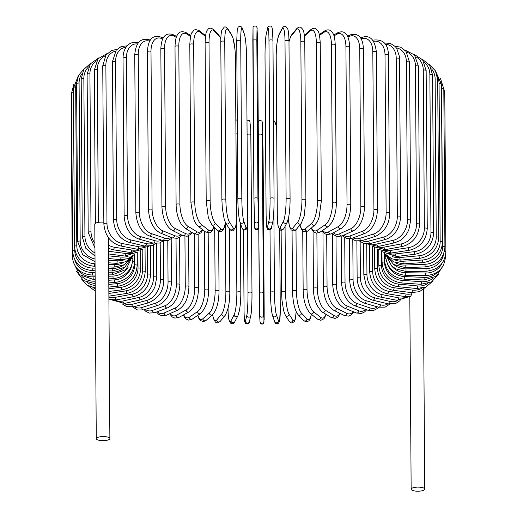 <?xml version="1.0" encoding="UTF-8"?>
<svg xmlns="http://www.w3.org/2000/svg" width="517" height="517" viewBox="0 0 517 517"><rect width="100%" height="100%" fill="white"/><g stroke="black" fill="none" stroke-linecap="round" stroke-linejoin="round"><path stroke-width="0.78" d="M423.901 490.116A6.805 2.042 -0.4 0 1 416.256 491.15A6.805 2.042 -0.4 0 1 411.151 489.205A6.805 2.042 -0.4 0 1 412.004 488.203A6.805 2.042 -0.4 0 1 419.649 487.169A6.805 2.042 -0.4 0 1 424.754 489.114A6.805 2.042 -0.4 0 1 423.901 490.116M411.887 293.753L410.666 296.383L404.746 296.551A2.003 0.931 -80.9 0 0 406.032 294.044A18.005 14.999 61.3 0 0 411.887 293.753L411.875 292.667M109.029 439.573A6.805 2.042 -0.4 0 1 101.384 440.607A6.805 2.042 -0.4 0 1 96.278 438.668A6.805 2.042 -0.4 0 1 97.131 437.666A6.805 2.042 -0.4 0 1 104.777 436.626A6.805 2.042 -0.4 0 1 109.882 438.571A6.805 2.042 -0.4 0 1 109.029 439.573M96.278 438.668L94.779 224.184A6.805 2.042 -0.4 0 1 95.639 223.182A6.805 2.042 -0.4 0 1 103.839 222.194M333.672 34.982L337.853 32.694A2.003 1.667 61.3 0 0 337.065 34.167L333.982 35.854M345.918 46.549A2.003 0.601 -0.4 0 1 348.167 46.246A2.003 0.601 -0.4 0 1 349.673 46.821L350.772 204.816A2.003 0.601 179.6 0 0 349.272 204.247A2.003 0.601 179.6 0 0 347.023 204.551L345.918 46.549A18.005 8.369 -80.9 0 0 337.065 34.167M350.772 204.816C350.461 213.915 348.464 223.402 341.117 228.546A2.003 1.667 -118.7 0 1 339.333 228.333A2.003 1.667 -118.7 0 1 338.402 226.511A18.005 8.369 -80.9 0 0 347.023 204.551M341.117 228.546L331.403 233.865A2.003 1.667 -118.7 0 1 329.62 233.652A2.003 1.667 -118.7 0 1 328.696 231.829L338.402 226.511M322.634 230.401A18.005 8.369 -80.9 0 0 328.696 231.829M333.368 232.792A18.005 9.642 -78.9 0 0 339.708 233.729L350.901 228.676A18.005 9.642 -78.9 0 0 360.86 206.955L359.761 48.953A2.003 0.601 -0.4 0 1 361.997 48.701A2.003 0.601 -0.4 0 1 363.419 49.264C362.966 37.579 358.624 32.771 350.397 34.833A2.003 1.577 65.7 0 0 349.563 36.332L347.876 37.088M359.761 48.953A18.005 9.642 -78.9 0 0 349.563 36.332M363.419 49.264L364.517 207.265A2.003 0.601 179.6 0 0 363.102 206.703A2.003 0.601 179.6 0 0 360.86 206.955M332.476 233.283L334.337 235.145L337.388 236.515L342.189 235.881A2.003 1.577 -114.3 0 1 339.708 233.729M342.189 235.881L353.382 230.828A2.003 1.577 -114.3 0 1 350.901 228.676M343.566 235.254A18.005 10.844 -76.6 0 0 350.106 235.914L362.701 231.164A18.005 10.844 -76.6 0 0 373.927 209.715L372.822 51.713A2.003 0.601 -0.4 0 1 375.038 51.513A2.003 0.601 -0.4 0 1 376.376 52.068C374.844 39.712 370.12 34.794 362.21 37.314A2.003 1.48 69.3 0 0 361.364 38.82L361.086 38.924M372.822 51.713A18.005 10.844 -76.6 0 0 361.364 38.82M376.376 52.068L377.481 210.07A2.003 0.601 179.6 0 0 376.143 209.514A2.003 0.601 179.6 0 0 373.927 209.715M342.306 235.823L346.907 238.576L352.361 238.156A2.003 1.48 -110.7 0 1 350.106 235.914M352.361 238.156L364.963 233.406A2.003 1.48 -110.7 0 1 362.701 231.164M353.15 237.859A18.005 11.962 -74.1 0 0 359.806 238.369L373.713 233.955A18.005 11.962 -74.1 0 0 386.115 212.81L385.01 54.815A2.003 0.601 -0.4 0 1 387.194 54.66A2.003 0.601 -0.4 0 1 388.448 55.209C388.228 43.997 383.149 38.962 373.209 40.113A2.003 1.37 72.4 0 0 372.847 40.32M385.01 54.815A18.005 11.962 -74.1 0 0 373.565 41.308M388.448 55.209L389.553 213.204A2.003 0.601 179.6 0 0 388.299 212.655A2.003 0.601 179.6 0 0 386.115 212.81M351.444 238.46L355.599 240.832L361.855 240.683A2.003 1.37 -107.6 0 1 359.806 238.369M361.855 240.683L375.762 236.269A2.003 1.37 -107.6 0 1 373.713 233.955M362.029 240.631A18.005 12.99 -71.2 0 0 368.75 241.071L383.853 237.032A18.005 12.99 -71.2 0 0 397.334 216.222L396.229 58.227A2.003 0.601 -0.4 0 1 398.368 58.117A2.003 0.601 -0.4 0 1 399.544 58.654L399.421 56.476L396.746 48.469L395.247 46.543L390.38 43.363L384.26 42.982M396.229 58.227A18.005 12.99 -71.2 0 0 385.333 44.307M399.544 58.654L400.643 216.655A2.003 0.601 179.6 0 0 399.473 216.119A2.003 0.601 179.6 0 0 397.334 216.222M359.742 241.148L363.503 243.287L370.579 243.449A2.003 1.247 -105 0 1 368.75 241.071M370.579 243.449L385.682 239.41A2.003 1.247 -105 0 1 383.853 237.032M370.101 243.565A18.005 13.92 -67.8 0 0 376.854 244.005L393.049 240.366A18.005 13.92 -67.8 0 0 407.499 219.919L406.401 61.924A2.003 0.601 -0.4 0 1 408.482 61.859A2.003 0.601 -0.4 0 1 409.574 62.389L406.026 51.338L400.585 47.163L394.923 46.207M406.401 61.924A18.005 13.92 -67.8 0 0 396.339 47.868M409.574 62.389L410.679 220.384A2.003 0.601 179.6 0 0 409.587 219.861A2.003 0.601 179.6 0 0 407.499 219.919M367.089 243.895L378.47 246.435A2.003 1.118 -102.7 0 1 376.854 244.005M378.47 246.435L394.658 242.796A2.003 1.118 -102.7 0 1 393.049 240.366M377.255 246.654A18.005 14.747 -63.7 0 0 384.066 247.139L401.218 243.934A18.005 14.747 -63.7 0 0 416.54 223.88L415.435 65.879A2.003 0.601 -0.4 0 1 417.452 65.859A2.003 0.601 -0.4 0 1 418.466 66.376L414.472 54.925L404.753 49.91M415.435 65.879A18.005 14.747 -63.7 0 0 406.524 52.017M418.466 66.376L419.571 224.372A2.003 0.601 179.6 0 0 418.557 223.861A2.003 0.601 179.6 0 0 416.54 223.88M373.39 246.654L385.462 249.614A2.003 0.976 -100.6 0 1 384.066 247.139M385.462 249.614L402.62 246.415A2.003 0.976 -100.6 0 1 401.218 243.934M383.388 249.866A18.005 15.458 -58.6 0 0 390.322 250.461L408.314 247.714A18.005 15.458 -58.6 0 0 424.379 228.068L423.281 70.066A2.003 0.601 -0.4 0 1 426.157 70.59L422.628 59.83L413.729 54.117M423.281 70.066A18.005 15.458 -58.6 0 0 415.842 56.812M426.157 70.59L427.255 228.585A2.003 0.601 179.6 0 0 424.379 228.068M378.541 249.343L391.505 252.975A2.003 0.834 -98.7 0 1 390.322 250.461M391.505 252.975L409.49 250.228A2.003 0.834 -98.7 0 1 408.314 247.714M388.39 253.168A18.005 16.053 -52.1 0 0 395.589 253.937L414.266 251.669A18.005 16.053 -52.1 0 0 430.965 232.45L429.86 74.454A2.003 0.601 -0.4 0 1 432.574 74.997L429.608 65.09L421.866 58.899M429.86 74.454A18.005 16.053 -52.1 0 0 424.231 62.383M432.574 74.997L433.679 232.993A2.003 0.601 179.6 0 0 430.965 232.45M382.438 251.831L396.545 256.484A2.003 0.679 -96.9 0 1 395.589 253.937M396.545 256.484L415.229 254.209A2.003 0.679 -96.9 0 1 414.266 251.669M392.144 256.484A18.005 16.525 -43.8 0 0 399.809 257.55L419.048 255.773A18.005 16.525 -43.8 0 0 436.238 236.999L435.133 78.998A2.003 0.601 -0.4 0 1 437.686 79.56L435.372 70.758L429.129 64.412M435.133 78.998A18.005 16.525 -43.8 0 0 431.533 68.935M437.686 79.56L438.791 237.562A2.003 0.601 179.6 0 0 436.238 236.999M384.997 253.899L391.86 258.881L400.546 260.116A2.003 0.523 -95.3 0 1 399.809 257.55M400.546 260.116L419.778 258.338A2.003 0.523 -95.3 0 1 419.048 255.773M394.477 259.708A18.005 16.867 -32.9 0 0 402.963 261.259L422.602 259.993A18.005 16.867 -32.9 0 0 440.161 241.678L439.062 83.676A2.003 0.601 -0.4 0 1 441.44 84.252L435.456 70.919M439.062 83.676A18.005 16.867 -32.9 0 0 437.447 76.723M441.44 84.252L442.546 242.253A2.003 0.601 179.6 0 0 440.161 241.678M386.225 255.224L393.495 261.861L403.473 263.844A2.003 0.362 -93.7 0 1 402.963 261.259M403.473 263.844L423.113 262.578A2.003 0.362 -93.7 0 1 422.602 259.993M395.162 262.597A18.005 17.087 -19.2 0 0 405.024 265.047L424.922 264.297A18.005 17.087 -19.2 0 0 442.707 246.447L441.608 88.452A2.003 0.601 -0.4 0 1 443.812 89.034L440.555 78.733M441.608 88.452A18.005 17.087 -19.2 0 0 441.453 86.339M443.812 89.034L444.917 247.029A2.003 0.601 179.6 0 0 442.707 246.447M386.348 255.424L393.67 264.497L405.302 267.644L405.024 265.047M405.302 267.644L425.2 266.895L424.922 264.297M443.844 93.364A2.003 0.601 -0.4 0 1 444.788 93.868L443.78 87.974M394.012 264.71A18.005 17.171 -3.2 0 0 405.968 268.885L425.976 268.653A18.005 17.171 -3.2 0 0 443.67 253.886M444.788 93.868L445.893 251.863A2.003 0.601 179.6 0 0 444.452 251.294M386.076 255.075L391.427 265.635L395.589 268.801L406.026 271.483L405.968 268.885M406.026 271.483L426.034 271.257L425.976 268.653M391.162 265.363A18.005 17.132 13.2 0 0 405.8 272.737L425.756 273.034A18.005 17.132 13.2 0 0 441.893 263.521M445.454 255.98L445.46 256.71A2.003 0.601 179.6 0 0 445.331 256.503M385.566 254.551L385.579 255.909A2.003 0.601 -0.4 0 1 386.141 255.488M385.579 255.909C386.787 267.502 393.469 273.978 405.632 275.335L405.8 272.737M405.632 275.335L425.588 275.632L425.756 273.034M387.595 264.213A18.005 16.958 27.8 0 0 404.514 276.576L424.276 277.396A18.005 16.958 27.8 0 0 438.035 271.619M384.26 253.388L384.299 259.275A2.003 0.601 -0.4 0 1 385.805 258.681M384.299 259.275C385.508 270.882 392.112 277.513 404.12 279.174L404.514 276.576M404.12 279.174L423.882 279.988L424.276 277.396M384.538 262.132A18.005 16.654 39.6 0 0 402.129 280.376L421.536 281.713A18.005 16.654 39.6 0 0 433.162 278.133M381.973 251.617L382.05 262.604A2.003 0.601 -0.4 0 1 384.519 261.996M382.05 262.604C383.252 274.223 389.734 281.009 401.502 282.961A2.003 0.465 -86.1 0 0 402.129 280.376M401.502 282.961L420.916 284.292A2.003 0.465 -86.1 0 0 421.536 281.713M381.41 251.327L381.507 265.273A18.005 16.221 48.7 0 0 398.646 284.104L417.562 285.946A18.005 16.221 48.7 0 0 427.643 283.575M378.741 249.517L378.851 265.861A2.003 0.601 -0.4 0 1 381.507 265.273M378.851 265.861C380.04 277.506 386.361 284.44 397.799 286.67A2.003 0.627 -84.4 0 0 398.646 284.104M397.799 286.67L416.715 288.512A2.003 0.627 -84.4 0 0 417.562 285.946M377.404 248.974L377.539 268.459A18.005 15.672 55.8 0 0 394.109 287.736L412.379 290.069A18.005 15.672 55.8 0 0 421.452 288.37M374.579 247.533L374.728 269.027A2.003 0.601 -0.4 0 1 377.539 268.459M374.728 269.027C375.904 280.705 382.005 287.788 393.036 290.276A2.003 0.782 -82.7 0 0 394.109 287.736M393.036 290.276L411.312 292.609A2.003 0.782 -82.7 0 0 412.379 290.069M372.505 246.499L372.679 271.541A18.005 14.999 61.3 0 0 388.538 291.239L406.032 294.044M404.746 296.551L387.252 293.746A2.003 0.931 -80.9 0 0 388.538 291.239M387.252 293.746C376.712 291.013 370.863 283.794 369.707 272.084A2.003 0.601 -0.4 0 1 372.679 271.541M366.734 243.888L366.947 274.482A18.005 14.211 65.7 0 0 381.985 294.593L398.568 297.85A18.005 14.211 65.7 0 0 406.556 296.745M363.606 243.32L363.826 274.999A2.003 0.601 -0.4 0 1 364.886 274.462A2.003 0.601 -0.4 0 1 366.947 274.482M363.826 274.999L365.965 284.576C369.358 291.485 374.198 295.646 380.48 297.062A2.003 1.073 -78.9 0 0 381.985 294.593M380.48 297.062L397.062 300.319A2.003 1.073 -78.9 0 0 398.568 297.85M360.149 241.478L360.394 277.267A18.005 13.319 69.3 0 0 374.502 297.766L390.044 301.45A18.005 13.319 69.3 0 0 397.735 300.435M356.879 241.116L357.137 277.758A2.003 0.601 -0.4 0 1 358.275 277.209A2.003 0.601 -0.4 0 1 360.394 277.267M357.137 277.758C357.337 286.14 361.364 296.357 372.783 300.183A2.003 1.202 -76.6 0 0 374.502 297.766M372.783 300.183L388.319 303.873A2.003 1.202 -76.6 0 0 390.044 301.45M352.788 239.52L353.072 279.878A18.005 12.324 72.4 0 0 366.139 300.732L380.518 304.823A18.005 12.324 72.4 0 0 387.976 303.796M349.389 238.796L349.679 280.337A2.003 0.601 -0.4 0 1 350.901 279.775A2.003 0.601 -0.4 0 1 353.072 279.878M349.679 280.337C350.436 291.762 355.276 299.349 364.201 303.098A2.003 1.331 -74.1 0 0 366.139 300.732M364.201 303.098L378.586 307.188A2.003 1.331 -74.1 0 0 380.518 304.823M344.723 237.73L345.033 282.295A18.005 11.232 75 0 0 356.963 303.479L370.075 307.938A18.005 11.232 75 0 0 377.261 306.814M341.201 236.263L341.524 282.709A2.003 0.601 -0.4 0 1 342.823 282.14A2.003 0.601 -0.4 0 1 345.033 282.295M341.524 282.709C342.512 294.574 346.939 302.258 354.804 305.78A2.003 1.441 -71.2 0 0 356.963 303.479M354.804 305.78L367.923 310.239A2.003 1.441 -71.2 0 0 370.075 307.938M336.005 236.095L336.341 284.492A18.005 10.056 77.3 0 0 347.036 305.98L358.785 310.775A18.005 10.056 77.3 0 0 365.629 309.457M332.36 233.341L332.722 284.867A2.003 0.601 -0.4 0 1 334.105 284.285A2.003 0.601 -0.4 0 1 336.341 284.492M332.722 284.867C333.639 296.752 337.614 304.526 344.665 308.197A2.003 1.545 -67.8 0 0 347.036 305.98M344.665 308.197L356.413 312.985A2.003 1.545 -67.8 0 0 358.785 310.775M326.699 234.602L327.061 286.457A18.005 8.808 79.4 0 0 336.444 308.216L346.739 313.308A18.005 8.808 79.4 0 0 353.15 311.661M322.963 232.107L323.345 286.793A2.003 0.601 -0.4 0 1 324.812 286.205A2.003 0.601 -0.4 0 1 327.061 286.457M323.345 286.793C323.829 295.737 325.839 305.082 333.846 310.329A2.003 1.641 -63.7 0 0 335.578 310.045A2.003 1.641 -63.7 0 0 336.444 308.216M333.846 310.329L344.141 315.422A2.003 1.641 -63.7 0 0 345.873 315.137A2.003 1.641 -63.7 0 0 346.739 313.308M316.882 233.173L317.264 288.176A18.005 7.49 81.3 0 0 325.264 310.168L334.027 315.519A18.005 7.49 81.3 0 0 339.895 313.321M313.063 231.357L313.464 288.467A2.003 0.601 -0.4 0 1 315.015 287.866A2.003 0.601 -0.4 0 1 317.264 288.176M313.464 288.467C313.464 298.677 316.449 306.575 322.427 312.152A2.003 1.719 -58.6 0 0 325.264 310.168M322.427 312.152L331.184 317.503A2.003 1.719 -58.6 0 0 334.027 315.519M306.62 231.681L307.02 289.636A18.005 6.114 83.1 0 0 313.586 311.822L320.74 317.393A18.005 6.114 83.1 0 0 325.93 314.291M302.742 230.866L303.156 289.875A2.003 0.601 -0.4 0 1 304.791 289.274A2.003 0.601 -0.4 0 1 307.02 289.636M303.156 289.875C303.363 300.635 305.805 308.552 310.491 313.632A2.003 1.784 -52.1 0 0 313.586 311.822M310.491 313.632L317.645 319.202A2.003 1.784 -52.1 0 0 320.74 317.393M295.989 229.755L296.415 290.825A18.005 4.692 84.7 0 0 301.489 313.166L306.995 318.918A18.005 4.692 84.7 0 0 311.318 314.271M292.57 291.181A2.003 0.601 -0.4 0 1 292.493 291.013A2.003 0.601 -0.4 0 1 294.212 290.405A2.003 0.601 -0.4 0 1 296.415 290.825M292.066 230.543L292.493 291.013C292.88 302.477 294.761 310.381 298.122 314.73A2.003 1.835 -43.8 0 0 301.489 313.166M298.122 314.73L303.621 320.475A2.003 1.835 -43.8 0 0 306.995 318.918M285.067 226.33L285.526 291.73A18.005 3.231 86.3 0 0 289.068 314.194L292.874 320.075A18.005 3.231 86.3 0 0 296.131 311.577M281.597 291.982A2.003 0.601 -0.4 0 1 281.558 291.872A2.003 0.601 -0.4 0 1 283.368 291.258A2.003 0.601 -0.4 0 1 285.526 291.73M281.132 230.227L281.558 291.872L281.998 300.429L283.626 310.639L285.429 315.409A2.003 1.874 -32.9 0 0 289.068 314.194M285.429 315.409L289.229 321.29A2.003 1.874 -32.9 0 0 292.874 320.075M280.253 309.063L279.697 229.574L280.266 309.121A2.003 0.601 179.6 0 0 280.253 309.063A18.005 1.751 87.8 0 1 278.501 320.863L276.427 314.892A18.005 1.751 87.8 0 1 274.43 292.351L273.861 210.329M276.666 127.098L275.083 122.548A18.005 1.751 87.8 0 0 273.551 126.032M280.253 309.185A2.003 0.601 179.6 0 0 280.266 309.121L279.632 320.87L278.56 323.177C276.485 324.172 275.173 323.642 274.624 321.593A2.003 1.9 -19.2 0 0 278.501 320.863M270.449 292.376L270.016 229.69M272.446 315.047A18.005 1.751 -92.2 0 1 270.456 292.499A2.003 0.601 -0.4 0 1 270.443 292.441A2.003 0.601 -0.4 0 1 272.336 291.827A2.003 0.601 -0.4 0 1 274.43 292.351M276.666 126.794L274.979 121.967A2.003 1.9 160.8 0 1 275.083 122.548M270.003 229.697L270.443 292.441C270.669 303.86 271.367 311.596 272.543 315.628A2.003 1.9 -19.2 0 0 276.427 314.892M259.98 321.315A2.003 1.906 -3.2 0 0 259.986 321.406L260.219 322.905C261.473 324.469 262.681 324.514 263.857 323.035L264.168 309.515A2.003 0.601 179.6 0 0 264.168 309.509A2.003 0.601 179.6 0 0 264.168 309.515L263.063 151.52A2.003 0.601 -0.4 0 1 263.063 151.52A2.003 0.601 -0.4 0 1 263.063 151.526L262.306 122.917L262.119 134.679L263.644 315.26L264.161 320.068L264.168 309.509L262.636 128.836A2.003 1.906 176.8 0 1 262.642 128.927M262.63 128.746A2.003 1.906 176.8 0 1 262.636 128.836L262.3 122.826A2.003 1.906 176.8 0 1 262.306 122.917M258.229 122.154L258.306 122.962M259.224 292.712L259.65 315.396A2.003 1.906 -3.2 0 1 259.644 315.305L258.771 228.165L259.224 292.712A2.003 0.601 -0.4 0 1 259.224 292.712A2.003 0.601 -0.4 0 1 261.201 292.099A2.003 0.601 -0.4 0 1 263.224 292.68M262.293 122.723A2.003 1.906 176.8 0 1 262.3 122.826L262.067 121.327L260.193 120.106L258.429 121.198L258.229 121.812M258.319 134.452A2.003 0.601 -0.4 0 1 260.549 134.11A2.003 0.601 -0.4 0 1 262.119 134.679M263.987 321.27A2.003 1.906 -3.2 0 1 262.041 323.203A2.003 1.906 -3.2 0 1 259.986 321.406L259.65 315.396A2.003 1.906 -3.2 0 0 261.705 317.192A2.003 1.906 -3.2 0 0 263.644 315.26M243.494 229.949L244.05 309.476A18.005 1.247 -89.1 0 0 245.439 321.238L246.842 315.234A18.005 1.247 -89.1 0 0 247.992 292.654A2.003 0.601 -0.4 0 1 250.054 292.079A2.003 0.601 -0.4 0 1 251.986 292.667A2.003 0.601 -0.4 0 1 251.979 292.712A18.005 1.247 90.9 0 1 250.835 315.292M247.094 134.426A2.003 0.601 -0.4 0 1 249.343 134.097A2.003 0.601 -0.4 0 1 250.887 134.666A2.003 0.601 -0.4 0 1 250.881 134.711L251.979 292.622M244.05 309.476A2.003 0.601 179.6 0 0 244.043 309.515L243.488 229.949M247.992 292.654L247.507 222.95M246.842 315.234A2.003 1.906 13.2 0 0 250.79 315.719C251.424 313.735 252.154 300.745 251.986 292.667L250.784 129.554L249.892 121.476L249.388 120.72L247.921 120.086L246.997 120.28M245.439 321.238A2.003 1.906 13.2 0 0 249.381 321.729L250.79 315.719M228.042 308.326L228.049 308.972A2.003 0.601 179.6 0 0 228.023 309.069L228.016 308.429M228.049 308.972A18.005 2.734 -87.6 0 0 230.996 320.779L234.136 314.821A18.005 2.734 -87.6 0 0 236.844 292.286L236.353 222.071M235.972 134.084A2.003 0.601 -0.4 0 1 237.381 133.78M236.844 292.286A2.003 0.601 -0.4 0 1 238.977 291.769A2.003 0.601 -0.4 0 1 240.819 292.351A2.003 0.601 -0.4 0 1 240.793 292.448M234.136 314.821A2.003 1.887 27.8 0 0 237.885 315.835L239.403 310.672C240.36 305.347 240.832 299.24 240.819 292.351L240.334 223.182M230.996 320.779A2.003 1.887 27.8 0 0 234.737 321.8L237.885 315.835M212.707 314.601A18.005 4.201 -86.1 0 0 216.765 319.945L221.619 314.084A18.005 4.201 -86.1 0 0 225.864 291.627L225.38 222.568M225.864 291.627A2.003 0.601 -0.4 0 1 228.049 291.161A2.003 0.601 -0.4 0 1 229.806 291.75L229.367 228.792M221.619 314.084A2.003 1.848 39.6 0 0 225.102 315.486C228.281 310.051 229.845 302.135 229.806 291.75M216.765 319.945A2.003 1.848 39.6 0 0 220.248 321.354L225.102 315.486M197.895 315.28A18.005 5.635 -84.4 0 0 202.858 318.737L209.385 313.011A18.005 5.635 -84.4 0 0 215.137 290.683L214.697 227.609M215.137 290.683A2.003 0.601 -0.4 0 1 217.36 290.276A2.003 0.601 -0.4 0 1 219.034 290.851L218.613 231.345M209.385 313.011A2.003 1.803 48.7 0 0 212.597 314.698C216.765 309.78 218.911 301.831 219.034 290.851M202.858 318.737A2.003 1.803 48.7 0 0 206.07 320.424L212.597 314.698M183.697 314.795A18.005 7.025 -82.7 0 0 189.384 317.167L197.533 311.628A18.005 7.025 -82.7 0 0 204.745 289.462L204.338 231.028M204.745 289.462A2.003 0.601 -0.4 0 1 206.987 289.106A2.003 0.601 -0.4 0 1 208.577 289.682L208.177 232.986M197.533 311.628A2.003 1.738 55.8 0 0 200.486 313.515C205.915 308.1 208.609 300.157 208.577 289.682M189.384 317.167A2.003 1.738 55.8 0 0 192.337 319.06L200.486 313.515M170.171 313.535A18.005 8.369 -80.9 0 0 176.439 315.247L186.152 309.929A18.005 8.369 -80.9 0 0 194.767 287.969L194.392 233.897M194.767 287.969A2.003 0.601 -0.4 0 1 197.016 287.665A2.003 0.601 -0.4 0 1 198.522 288.234L198.14 234.414M186.152 309.929A2.003 1.667 61.3 0 0 187.076 311.751A2.003 1.667 61.3 0 0 188.86 311.964C196.208 306.82 198.205 297.333 198.522 288.234M176.439 315.247A2.003 1.667 61.3 0 0 177.363 317.07A2.003 1.667 61.3 0 0 179.147 317.283L188.86 311.964M157.401 311.68A18.005 9.642 -78.9 0 0 164.122 312.992L175.321 307.938A18.005 9.642 -78.9 0 0 185.28 286.218L184.931 236.301M185.28 286.218A2.003 0.601 -0.4 0 1 187.522 285.966A2.003 0.601 -0.4 0 1 188.938 286.528L188.582 235.842M175.321 307.938A2.003 1.577 65.7 0 0 177.803 310.09C186.721 304.545 188.537 295.259 188.938 286.528M164.122 312.992A2.003 1.577 65.7 0 0 166.603 315.144L177.803 310.09M145.439 309.347A18.005 10.844 -76.6 0 0 152.528 310.42L165.13 305.67A18.005 10.844 -76.6 0 0 176.349 284.221L176.032 238.499M176.349 284.221A2.003 0.601 -0.4 0 1 178.572 284.02A2.003 0.601 -0.4 0 1 179.91 284.576L179.58 237.348M165.13 305.67A2.003 1.48 69.3 0 0 167.392 307.912C174.933 304.235 179.108 296.454 179.91 284.576M152.528 310.42A2.003 1.48 69.3 0 0 154.79 312.662L167.392 307.912M134.362 306.6A18.005 11.962 -74.1 0 0 141.748 307.55L155.656 303.136A18.005 11.962 -74.1 0 0 168.051 281.991L167.767 240.638M168.051 281.991A2.003 0.601 -0.4 0 1 170.242 281.836A2.003 0.601 -0.4 0 1 171.495 282.385L171.192 238.983M155.656 303.136A2.003 1.37 72.4 0 0 157.698 305.45C166.138 301.773 170.733 294.089 171.495 282.385M141.748 307.55A2.003 1.37 72.4 0 0 143.791 309.864L157.698 305.45M124.242 303.498A18.005 12.99 -71.2 0 0 131.861 304.403L146.97 300.364A18.005 12.99 -71.2 0 0 160.444 279.555L160.192 242.809M160.444 279.555A2.003 0.601 -0.4 0 1 162.59 279.445A2.003 0.601 -0.4 0 1 163.76 279.981L163.488 240.76M146.97 300.364A2.003 1.247 75 0 0 148.799 302.742C158.829 298.038 163.818 290.451 163.76 279.981M131.861 304.403A2.003 1.247 75 0 0 133.69 306.781L148.799 302.742M115.052 300.047A18.005 13.92 -67.8 0 0 122.943 300.997L139.138 297.365A18.005 13.92 -67.8 0 0 153.594 276.918L153.368 245.032M153.594 276.918A2.003 0.601 -0.4 0 1 155.675 276.853A2.003 0.601 -0.4 0 1 156.767 277.383L156.535 243.539M139.138 297.365A2.003 1.118 77.3 0 0 140.753 299.795L145.632 297.831C149.73 295.356 152.825 291.646 154.926 286.702L156.767 277.383M122.943 300.997A2.003 1.118 77.3 0 0 124.558 303.427L140.753 299.795M108.893 297.094A18.005 14.747 -63.7 0 0 115.065 297.372L132.216 294.167A18.005 14.747 -63.7 0 0 147.539 274.107L147.351 247.326M147.539 274.107A2.003 0.601 -0.4 0 1 149.555 274.088A2.003 0.601 -0.4 0 1 150.57 274.605L150.369 246.124M132.216 294.167A2.003 0.976 79.4 0 0 133.619 296.642C143.933 293.688 149.581 286.34 150.57 274.605M115.065 297.372A2.003 0.976 79.4 0 0 116.461 299.847L133.619 296.642M108.867 293.449L126.264 290.793A18.005 15.458 -58.6 0 0 142.337 271.147L142.188 249.666M142.337 271.147A2.003 0.601 -0.4 0 1 145.212 271.671L145.051 248.515M126.264 290.793A2.003 0.834 81.3 0 0 127.447 293.307C138.285 290.586 144.204 283.368 145.212 271.671M108.887 295.711A2.003 0.834 81.3 0 0 109.455 296.054L127.447 293.307M108.835 288.79L121.327 287.271A18.005 16.053 -52.1 0 0 138.02 268.052L137.91 252.044M92.924 287.575A18.005 16.053 -52.1 0 0 95.231 288.686M138.02 268.052A2.003 0.601 -0.4 0 1 140.734 268.594L140.611 250.732M121.327 287.271A2.003 0.679 83.1 0 0 122.283 289.811C133.56 287.342 139.713 280.266 140.734 268.594M108.809 284.421L117.43 283.626A18.005 16.525 -43.8 0 0 134.627 264.853L134.549 254.422M87.121 282.469A18.005 16.525 -43.8 0 0 95.212 285.423M134.627 264.853A2.003 0.601 -0.4 0 1 137.173 265.415L137.089 252.742M117.43 283.626A2.003 0.523 84.7 0 0 118.167 286.192C129.806 283.988 136.139 277.06 137.173 265.415M108.777 280.266L114.619 279.884A18.005 16.867 -32.9 0 0 131.783 265.318M81.932 276.453A18.005 16.867 -32.9 0 0 94.979 281.158L95.18 281.145M132.72 261.557A2.003 0.601 -0.4 0 1 134.556 262.145L134.504 254.474M114.619 279.884A2.003 0.362 86.3 0 0 115.129 282.469C127.04 280.544 133.515 273.771 134.556 262.145M94.979 281.158A2.003 0.362 86.3 0 0 95.193 283.161M108.751 276.24L112.906 276.078A18.005 17.087 -19.2 0 0 128.313 266.985M77.537 268.989A18.005 17.087 -19.2 0 0 93.008 276.834L95.147 276.75M132.016 258.319A2.003 0.601 -0.4 0 1 132.901 258.81L132.882 255.967M112.906 276.078L113.191 278.676C125.282 277.047 131.854 270.423 132.901 258.81M93.008 276.834L93.293 279.426L95.167 279.354M71.546 93.997L71.107 98.114A2.003 0.601 -0.4 0 1 71.572 97.726M73.188 255.585A2.003 0.601 179.6 0 0 72.212 256.115L71.107 98.114M108.725 272.278L112.305 272.239A18.005 17.171 -3.2 0 0 125.062 266.998M74.791 259.831A18.005 17.171 -3.2 0 0 92.304 272.465L95.115 272.433M112.305 272.239L112.363 274.837L126.032 269.473L132.19 256.703M92.304 272.465L92.356 275.07L95.134 275.038M73.821 84.277L71.54 93.267A2.003 0.601 -0.4 0 1 73.401 92.653M74.778 249.64L74.784 250.648A2.003 0.601 179.6 0 0 72.645 251.262L71.54 93.267M108.693 268.323L112.822 268.388A18.005 17.132 13.2 0 0 123.259 265.331M74.784 250.648A18.005 17.132 13.2 0 0 92.866 268.09L95.089 268.123M112.822 268.388L112.654 270.986L124.804 267.192L131.854 257.111M92.866 268.09L92.698 270.688L95.109 270.727M73.375 88.439A2.003 0.601 -0.4 0 1 75.689 87.825L76.794 245.827A2.003 0.601 179.6 0 0 74.48 246.435L73.375 88.439L78.254 75.909M76.645 82.203A18.005 16.958 27.8 0 0 75.689 87.825M108.667 264.316L114.457 264.555A18.005 16.958 27.8 0 0 123.305 262.636M76.794 245.827A18.005 16.958 27.8 0 0 94.695 263.735L95.057 263.754M114.457 264.555L114.057 267.147L124.526 264.678L131.77 257.214M94.695 263.735L94.301 266.333L95.076 266.365M76.6 83.664A2.003 0.601 -0.4 0 1 79.088 83.069L80.187 241.064A2.003 0.601 179.6 0 0 77.705 241.665L76.6 83.664L78.558 75.288L84.116 68.91M81.86 73.879A18.005 16.654 39.6 0 0 79.088 83.069M108.641 260.187L117.185 260.775A18.005 16.654 39.6 0 0 125.062 259.463M80.187 241.064A18.005 16.654 39.6 0 0 95.025 259.036M117.185 260.775A2.003 0.465 93.9 0 1 116.564 263.36L125.625 261.776L132.565 256.212M81.188 78.991A2.003 0.601 -0.4 0 1 83.844 78.403L84.943 236.398A2.003 0.601 179.6 0 0 82.293 236.986L81.188 78.991L83.812 69.388L91.005 62.996M88.646 66.835A18.005 16.221 48.7 0 0 83.844 78.403M108.609 255.87L120.997 257.072A18.005 16.221 48.7 0 0 128.313 256.115M84.943 236.398A18.005 16.221 48.7 0 0 94.979 252.981M120.997 257.072A2.003 0.627 95.6 0 1 120.157 259.637L128.151 258.642L134.64 254.325M87.108 74.442A2.003 0.601 -0.4 0 1 89.926 73.873L91.024 231.875A2.003 0.601 179.6 0 0 88.213 232.443L87.108 74.442L90.307 63.901L98.773 57.885M96.601 60.851A18.005 15.672 55.8 0 0 89.926 73.873M108.576 251.275L125.864 253.479A18.005 15.672 55.8 0 0 132.863 252.735M91.024 231.875A18.005 15.672 55.8 0 0 94.915 243.352M125.864 253.479A2.003 0.782 97.3 0 1 124.797 256.018L138.058 251.908M105.546 55.687A18.005 14.999 61.3 0 0 97.286 69.511L98.353 222.362M108.531 245.129A18.005 14.999 61.3 0 0 114.251 247.21L131.745 250.021A18.005 14.999 61.3 0 0 138.582 249.407M95.386 223.338L94.314 70.06A2.003 0.601 -0.4 0 1 97.286 69.511M131.745 250.021A2.003 0.931 99.1 0 1 130.458 252.529L142.757 249.2M114.251 247.21A2.003 0.931 99.1 0 1 112.965 249.717L130.458 252.529M102.747 65.872A2.003 0.601 -0.4 0 1 103.807 65.336A2.003 0.601 -0.4 0 1 105.869 65.355L106.974 223.35A2.003 0.601 179.6 0 0 104.912 223.331A2.003 0.601 179.6 0 0 103.852 223.874L102.747 65.872L105.895 55.17L111.439 50.556L116.894 49.373M115.381 51.189A18.005 14.211 65.7 0 0 105.869 65.355M106.974 223.35A18.005 14.211 65.7 0 0 122.012 243.462L138.595 246.719A18.005 14.211 65.7 0 0 145.355 246.182M138.595 246.719A2.003 1.073 101.1 0 1 137.089 249.188L148.644 246.37M122.012 243.462A2.003 1.073 101.1 0 1 120.506 245.93L137.089 249.188M112.351 61.917A2.003 0.601 -0.4 0 1 113.488 61.368A2.003 0.601 -0.4 0 1 115.608 61.426L116.713 219.428A2.003 0.601 179.6 0 0 114.593 219.363A2.003 0.601 179.6 0 0 113.449 219.919L112.351 61.917L116.241 50.084L121.256 46.511L127.227 45.839M126.064 47.286A18.005 13.319 69.3 0 0 115.608 61.426M116.713 219.428A18.005 13.319 69.3 0 0 130.82 239.92L146.363 243.61A18.005 13.319 69.3 0 0 153.09 243.08M146.363 243.61A2.003 1.202 103.4 0 1 144.637 246.034L152.063 245.62L155.611 243.52M130.82 239.92A2.003 1.202 103.4 0 1 129.095 242.344L144.637 246.034M123.046 58.221A2.003 0.601 -0.4 0 1 124.261 57.658A2.003 0.601 -0.4 0 1 126.432 57.768L127.537 215.763A2.003 0.601 179.6 0 0 125.366 215.654A2.003 0.601 179.6 0 0 124.145 216.216L123.046 58.221C123.072 53.69 124.119 49.987 126.18 47.118C128.811 44.204 130.588 41.496 138.414 42.788M137.535 43.932A18.005 12.324 72.4 0 0 126.432 57.768M127.537 215.763A18.005 12.324 72.4 0 0 140.605 236.618L154.984 240.709A18.005 12.324 72.4 0 0 161.666 240.134M154.984 240.709A2.003 1.331 105.9 0 1 153.051 243.074L159.533 243.042L163.559 240.689M140.605 236.618A2.003 1.331 105.9 0 1 138.666 238.983L153.051 243.074M134.75 54.808A2.003 0.601 -0.4 0 1 136.049 54.24A2.003 0.601 -0.4 0 1 138.259 54.395L139.364 212.39A2.003 0.601 179.6 0 0 137.147 212.235A2.003 0.601 179.6 0 0 135.848 212.81L134.75 54.808C135.777 42.743 140.553 37.715 149.077 39.744A2.003 1.441 -71.2 0 1 149.917 40.869M149.743 41.166A18.005 11.232 75 0 0 138.259 54.395M139.364 212.39A18.005 11.232 75 0 0 151.287 233.581L164.406 238.033A18.005 11.232 75 0 0 170.978 237.348M164.406 238.033A2.003 1.441 108.8 0 1 162.248 240.334L167.935 240.599L172.387 237.917M151.287 233.581A2.003 1.441 108.8 0 1 149.135 235.875L162.248 240.334M147.377 51.713A2.003 0.601 -0.4 0 1 148.754 51.131A2.003 0.601 -0.4 0 1 150.996 51.338L152.101 209.333A2.003 0.601 179.6 0 0 149.859 209.133A2.003 0.601 179.6 0 0 148.476 209.715L147.377 51.713C148.146 41.173 151.106 34.497 160.587 36.991A2.003 1.545 -67.8 0 1 161.453 38.478A18.005 10.056 77.3 0 0 150.996 51.338M162.668 38.975L161.453 38.478M152.101 209.333A18.005 10.056 77.3 0 0 162.797 230.821L174.546 235.616A18.005 10.056 77.3 0 0 180.95 234.705M174.546 235.616A2.003 1.545 112.2 0 1 172.167 237.833L177.195 238.324L180.368 236.799L181.965 235.209M162.797 230.821A2.003 1.545 112.2 0 1 160.419 233.038L172.167 237.833M160.832 48.96A2.003 0.601 -0.4 0 1 162.293 48.365A2.003 0.601 -0.4 0 1 164.548 48.624L165.647 206.619A2.003 0.601 179.6 0 0 163.398 206.367A2.003 0.601 179.6 0 0 161.931 206.955L160.832 48.96C161.382 37.05 165.395 32.248 172.859 34.555A2.003 1.641 -63.7 0 1 173.693 36.028A18.005 8.808 79.4 0 0 164.548 48.624M176.316 37.327L173.693 36.028M165.647 206.619A18.005 8.808 79.4 0 0 175.03 228.378L185.325 233.471A18.005 8.808 79.4 0 0 191.477 232.152M185.325 233.471A2.003 1.641 116.3 0 1 184.459 235.3A2.003 1.641 116.3 0 1 182.727 235.584L187.122 236.288L190.812 234.279L192.156 232.566M175.03 228.378A2.003 1.641 116.3 0 1 174.164 230.207A2.003 1.641 116.3 0 1 172.432 230.492L182.727 235.584M175.005 46.556A2.003 0.601 -0.4 0 1 176.555 45.961A2.003 0.601 -0.4 0 1 178.804 46.265L179.91 204.267A2.003 0.601 179.6 0 0 177.661 203.957A2.003 0.601 179.6 0 0 176.11 204.551L175.005 46.556C175.366 40.1 176.135 36.28 177.318 35.104C178.785 31.841 181.616 30.962 185.816 32.474A2.003 1.719 -58.6 0 1 186.572 33.909A18.005 7.49 81.3 0 0 178.804 46.265M190.599 36.371L186.572 33.909M179.91 204.267A18.005 7.49 81.3 0 0 187.917 226.259L196.673 231.61A18.005 7.49 81.3 0 0 202.457 229.567M196.673 231.61A2.003 1.719 121.4 0 1 193.83 233.587L197.733 234.492L200.906 232.837L202.871 229.884M187.917 226.259A2.003 1.719 121.4 0 1 185.073 228.236L193.83 233.587M189.804 44.533A2.003 0.601 -0.4 0 1 191.439 43.926A2.003 0.601 -0.4 0 1 193.668 44.288L194.773 202.289A2.003 0.601 179.6 0 0 192.537 201.927A2.003 0.601 179.6 0 0 190.902 202.528L189.804 44.533C190.295 36.991 191.025 33.01 192.001 32.603C193.991 30.471 193.785 28.37 199.355 30.781A2.003 1.784 -52.1 0 1 199.995 32.132A18.005 6.114 83.1 0 0 193.668 44.288M205.456 36.377L199.995 32.132M194.773 202.289A18.005 6.114 83.1 0 0 201.333 224.475L208.493 230.046A18.005 6.114 83.1 0 0 213.78 226.646M208.493 230.046A2.003 1.784 127.9 0 1 205.398 231.855L209.631 232.812L211.104 232.023L212.752 230.026L213.993 226.873M201.333 224.475A2.003 1.784 127.9 0 1 198.237 226.284L205.398 231.855M205.178 43.06A2.003 0.601 -0.4 0 1 205.1 42.898A2.003 0.601 -0.4 0 1 206.819 42.291A2.003 0.601 -0.4 0 1 209.023 42.704L210.128 200.706A2.003 0.601 179.6 0 0 207.924 200.292A2.003 0.601 179.6 0 0 206.199 200.9L205.1 42.898C205.792 28.694 207.162 31.22 208.125 29.114C209.514 27.737 211.266 27.866 213.379 29.501A2.003 1.835 -43.8 0 1 213.857 30.703A18.005 4.692 84.7 0 0 209.023 42.704M220.811 38.717A18.005 4.692 84.7 0 0 219.357 36.455L213.857 30.703M210.128 200.706A18.005 4.692 84.7 0 0 215.201 223.053L220.701 228.798A18.005 4.692 84.7 0 0 225.276 222.355M219.357 36.455A2.003 1.835 -43.8 0 0 218.878 35.246L213.379 29.501M220.701 228.798A2.003 1.835 136.2 0 1 217.334 230.362L218.452 231.254L220.526 231.726L222.581 230.744L224.572 226.957L225.367 222.536M215.201 223.053A2.003 1.835 136.2 0 1 211.828 224.611L217.334 230.362M220.817 41.787A2.003 0.601 -0.4 0 1 220.785 41.67A2.003 0.601 -0.4 0 1 222.588 41.056A2.003 0.601 -0.4 0 1 224.746 41.528L225.851 199.53A2.003 0.601 179.6 0 0 223.693 199.058A2.003 0.601 179.6 0 0 221.883 199.672A2.003 0.601 179.6 0 0 221.922 199.782M225.851 199.53A18.005 3.231 86.3 0 0 229.393 221.993L233.199 227.874A18.005 3.231 86.3 0 0 236.508 215.99L235.403 57.994A18.005 3.231 86.3 0 0 231.862 35.531L228.055 29.65A18.005 3.231 86.3 0 0 224.746 41.528M228.055 29.65A2.003 1.874 -32.9 0 0 227.771 28.687C226.226 27.065 225.037 26.548 224.204 27.13L221.909 30.083C221.845 30.27 220.856 32.384 220.785 41.67L221.883 199.672L222.316 208.177L224.229 219.499L225.755 223.208L229.554 229.089A2.003 1.874 147.1 0 0 233.199 227.874M231.862 35.531A2.003 1.874 -32.9 0 0 231.571 34.568L227.771 28.687M236.508 215.99A2.003 0.601 -0.4 0 1 236.54 216.106L235.442 58.104L235.009 49.6L233.096 38.277L231.571 34.568M229.393 221.993A2.003 1.874 147.1 0 1 225.755 223.208M237.846 198.793L236.747 40.914A2.003 0.601 -0.4 0 1 236.734 40.856A2.003 0.601 -0.4 0 1 238.628 40.242A2.003 0.601 -0.4 0 1 240.722 40.765L241.827 198.767A2.003 0.601 179.6 0 0 239.733 198.237A2.003 0.601 179.6 0 0 237.839 198.851A2.003 0.601 179.6 0 0 237.846 198.916A18.005 1.751 -92.2 0 0 239.836 221.457M241.827 198.767A18.005 1.751 87.8 0 0 243.817 221.308L245.898 227.28A18.005 1.751 87.8 0 0 247.649 215.479L246.544 57.477A18.005 1.751 87.8 0 0 244.554 34.93L242.479 28.965A18.005 1.751 87.8 0 0 240.722 40.765M242.479 28.965A2.003 1.9 -19.2 0 0 242.376 28.383C241.316 26.128 239.869 25.76 238.033 27.278L237.238 29.837L236.734 40.856L237.839 198.851C238.014 209.818 238.712 217.554 239.94 222.045L242.021 228.01A2.003 1.9 160.8 0 0 245.898 227.28M244.554 34.93A2.003 1.9 -19.2 0 0 244.457 34.348L242.376 28.383M243.817 221.308A2.003 1.9 160.8 0 1 239.94 222.045M257.938 198.425L258.694 227.015L258.881 215.253L257.776 57.258L257.02 28.661A2.003 1.906 -3.2 0 0 257.014 28.571C257.737 28.59 255.999 23.892 253.065 27.123L252.832 40.462A2.003 0.601 -0.4 0 1 252.832 40.462A2.003 0.601 -0.4 0 1 254.816 39.848A2.003 0.601 -0.4 0 1 256.833 40.423L257.938 198.425A2.003 0.601 179.6 0 0 255.915 197.843A2.003 0.601 179.6 0 0 253.937 198.457L253.013 28.706M257.02 28.661L256.833 40.423M257.356 34.671A2.003 1.906 -3.2 0 0 257.35 34.581L257.014 28.571A2.003 1.906 -3.2 0 0 257.007 28.467M258.358 221.005A2.003 1.906 176.8 0 1 256.419 222.937A2.003 1.906 176.8 0 1 254.358 221.05L253.937 198.47A2.003 0.601 179.6 0 0 253.937 198.47L252.832 40.462M258.694 227.015A2.003 1.906 176.8 0 1 256.755 228.947A2.003 1.906 176.8 0 1 254.7 227.15C253.976 227.131 255.715 231.829 258.649 228.598L258.881 215.259A2.003 0.601 -0.4 0 1 258.881 215.272A2.003 0.601 -0.4 0 1 258.881 215.259L257.776 57.264A2.003 0.601 -0.4 0 1 257.776 57.271A2.003 0.601 -0.4 0 1 257.776 57.264L257.35 34.581A2.003 1.906 -3.2 0 0 257.343 34.49M253.937 198.457L254.7 227.15A2.003 1.906 176.8 0 1 254.694 227.06M272.905 221.082A18.005 1.247 90.9 0 0 274.055 198.502A2.003 0.601 179.6 0 0 274.062 198.457L272.957 40.462L272.459 29.475L271.839 27.02C271.49 25.159 266.979 26.186 267.619 28.254A2.003 1.906 13.2 0 0 267.573 28.681L266.165 34.684A18.005 1.247 -89.1 0 0 265.021 57.264L266.119 215.266A18.005 1.247 -89.1 0 0 267.509 227.034L268.918 221.024A18.005 1.247 -89.1 0 0 270.061 198.444L268.956 40.442A2.003 0.601 -0.4 0 1 271.024 39.874A2.003 0.601 -0.4 0 1 272.957 40.462A2.003 0.601 -0.4 0 1 272.95 40.5L274.055 198.412M268.956 40.442A18.005 1.247 -89.1 0 0 267.573 28.681M268.918 221.024A2.003 1.906 -166.8 0 0 272.86 221.509C273.667 217.011 274.068 209.327 274.062 198.457A2.003 0.601 179.6 0 0 272.123 197.869A2.003 0.601 179.6 0 0 270.061 198.444M267.619 28.254L266.21 34.258A2.003 1.906 13.2 0 0 266.165 34.684M266.21 34.258C265.402 38.756 265.008 46.44 265.014 57.309L266.113 215.311A2.003 0.601 -0.4 0 1 266.119 215.266M266.113 215.311L266.61 226.297L267.231 228.753C267.586 230.608 272.097 229.58 271.451 227.519A2.003 1.906 -166.8 0 1 267.509 227.034M290.056 199.006A2.003 0.601 179.6 0 0 290.082 198.909L288.977 40.908C288.77 31.078 287.82 29.223 287.807 29.152L285.843 26.496C284.893 25.798 283.697 26.361 282.263 28.183A2.003 1.887 27.8 0 0 282.056 29.03L278.915 34.988A18.005 2.734 -87.6 0 0 276.207 57.529L277.306 215.524A18.005 2.734 -87.6 0 0 280.253 227.338L283.4 221.379A18.005 2.734 -87.6 0 0 286.108 198.838L285.003 40.843A2.003 0.601 -0.4 0 1 287.135 40.326A2.003 0.601 -0.4 0 1 288.977 40.908A2.003 0.601 -0.4 0 1 288.951 41.005M285.003 40.843A18.005 2.734 -87.6 0 0 282.056 29.03M283.4 221.379A2.003 1.887 -152.2 0 0 287.142 222.394L288.654 217.308C289.617 211.97 290.089 205.837 290.082 198.909A2.003 0.601 179.6 0 0 288.234 198.321A2.003 0.601 179.6 0 0 286.108 198.838M282.263 28.183L279.115 34.141A2.003 1.887 27.8 0 0 278.915 34.988M279.115 34.141L277.61 39.227C276.647 44.565 276.168 50.698 276.181 57.626L277.28 215.621C277.493 225.451 278.437 227.312 278.456 227.377L280.414 230.039C281.364 230.737 282.56 230.175 284.001 228.352A2.003 1.887 -152.2 0 1 280.253 227.338M288.415 218.452A18.005 4.201 -86.1 0 0 292.842 227.978L297.695 222.11A18.005 4.201 -86.1 0 0 301.941 199.659L300.836 41.657A2.003 0.601 -0.4 0 1 303.02 41.192A2.003 0.601 -0.4 0 1 304.778 41.78C304.532 32.022 303.027 29.753 302.794 29.385L300.946 27.433C299.802 26.722 298.406 27.123 296.752 28.622A2.003 1.848 39.6 0 0 296.351 29.766L291.498 35.628A18.005 4.201 -86.1 0 0 288.984 41.896M300.836 41.657A18.005 4.201 -86.1 0 0 296.351 29.766M305.825 199.924A2.003 0.601 179.6 0 0 305.883 199.775A2.003 0.601 179.6 0 0 304.125 199.194A2.003 0.601 179.6 0 0 301.941 199.659M296.752 28.622L291.898 34.49A2.003 1.848 39.6 0 0 291.498 35.628M288.363 218.704L289.455 226.504L291.233 229.923L293.313 230.899L295.142 230.433L296.325 229.386A2.003 1.848 -140.4 0 1 292.842 227.978M296.325 229.386L301.178 223.518A2.003 1.848 -140.4 0 1 297.695 222.11M300.047 224.889A18.005 5.635 -84.4 0 0 305.172 228.941L311.699 223.215A18.005 5.635 -84.4 0 0 317.451 200.887L316.346 42.892A2.003 0.601 -0.4 0 1 318.569 42.478A2.003 0.601 -0.4 0 1 320.243 43.06C319.403 30.031 317.89 31.369 316.443 29.21C315.189 27.828 313.347 27.937 310.93 29.553A2.003 1.803 48.7 0 0 310.355 30.871L304.468 36.041M316.346 42.892A18.005 5.635 -84.4 0 0 310.355 30.871M320.243 43.06L321.341 201.061A2.003 0.601 179.6 0 0 319.674 200.48A2.003 0.601 179.6 0 0 317.451 200.887M304.403 35.279A2.003 1.803 48.7 0 0 304.377 35.298L310.93 29.553M299.879 225.082L301.379 229.18L302.872 230.97L304.17 231.687L306.303 231.771L308.384 230.634A2.003 1.803 -131.3 0 1 305.172 228.941M308.384 230.634L314.911 224.901A2.003 1.803 -131.3 0 1 311.699 223.215M311.486 227.907A18.005 7.025 -82.7 0 0 317.154 230.233L325.303 224.688A18.005 7.025 -82.7 0 0 332.515 202.522L331.416 44.527A2.003 0.601 -0.4 0 1 333.659 44.165A2.003 0.601 -0.4 0 1 335.242 44.746C334.699 34.29 332.877 33.282 331.429 31.401C329.6 29.534 327.345 29.372 324.663 30.923A2.003 1.738 55.8 0 0 323.959 32.338L319.493 35.382M331.416 44.527A18.005 7.025 -82.7 0 0 323.959 32.338M335.242 44.746L336.347 202.742A2.003 0.601 179.6 0 0 334.757 202.166A2.003 0.601 179.6 0 0 332.515 202.522M311.156 228.197L313.341 231.635L316.365 233.141L320.107 232.12A2.003 1.738 -124.2 0 1 317.154 230.233M320.107 232.12L328.256 226.575A2.003 1.738 -124.2 0 1 325.303 224.688M337.853 32.694C341.013 31.459 343.307 31.55 344.729 32.965C347.611 34.452 349.259 39.072 349.673 46.821M331.403 233.865L327.177 234.699L324.527 233.594L322.059 230.789M347.424 36.171L350.397 34.833M353.382 230.828C360.091 227.015 363.8 219.163 364.517 207.265M360.491 37.961L362.21 37.314M364.963 233.406C372.505 229.729 376.68 221.948 377.481 210.07M372.789 40.242L373.209 40.113M375.762 236.269C385.087 231.306 389.689 223.615 389.553 213.204M385.682 239.41C394.742 236.056 399.725 228.469 400.643 216.655M394.658 242.796L399.525 240.844C403.635 238.369 406.737 234.653 408.844 229.697L410.679 220.384M402.62 246.415C412.934 243.462 418.583 236.114 419.571 224.372M409.49 250.228C420.327 247.501 426.247 240.289 427.255 228.585M415.229 254.209C426.506 251.74 432.658 244.664 433.679 232.993M419.778 258.338C431.417 256.135 437.75 249.207 438.791 237.562M423.113 262.578C435.023 260.652 441.499 253.879 442.546 242.253M425.2 266.895C437.298 265.266 443.87 258.642 444.917 247.029M426.034 271.257C438.222 269.932 444.84 263.47 445.893 251.863M425.588 275.632C437.783 274.624 444.407 268.317 445.46 256.71M423.882 279.988L436.322 276.233L443.179 265.699M420.916 284.292L431.585 281.888L438.746 274.075M416.715 288.512L425.976 286.987L432.884 281.067M411.312 292.609L419.513 291.659L425.995 286.98M411.151 489.205L409.807 296.571M424.754 489.114L423.365 289.514M369.707 272.084L369.519 245.459M397.062 300.319L409.593 296.603M388.319 303.873L395.725 303.473L400.106 300.603M378.586 307.188L385.042 307.169L389.773 304.138M367.923 310.239L373.578 310.504L377.378 308.468L378.612 307.195M356.413 312.985L361.396 313.489L364.672 311.906L366.631 309.799M344.141 315.422L348.587 316.12L351.347 314.879L353.848 311.945M331.184 317.503L335.126 318.401L337.498 317.406L340.335 313.541M317.645 319.202L320.753 320.34L324.03 318.737L326.182 314.446M303.621 320.475L305.786 321.781L308.752 320.973L309.967 319.383L311.434 314.368M289.229 321.29L290.741 322.724L292.066 322.996L294.341 321.561L295.304 319.163L296.176 311.661M274.979 121.967L273.512 120.034M274.624 321.593L272.543 315.628M249.381 321.729C249.142 323.849 247.863 324.43 245.543 323.468L244.69 321.503C244.651 322.802 243.959 314.239 244.043 309.515M235.868 119.757L237.29 120.39M234.737 321.8C233.8 323.72 232.411 324.159 230.563 323.125L229.031 320.249C228.404 317.735 228.068 314.013 228.023 309.069M220.248 321.354L218.348 322.731L217.224 322.867L215.434 322.143L213.379 318.491L212.623 314.679M206.07 320.424L203.401 321.664L200.169 320.424L199.051 318.944L197.694 315.409M192.337 319.06L188.556 320.075L186.256 319.144L184.233 316.856L183.328 314.995M179.147 317.283L174.92 318.117L172.271 317.011L169.576 313.806M166.603 315.144L161.847 315.79L158.693 314.362L156.509 312.016M154.79 312.662L149.368 313.089L145.781 311.305L144.211 309.735M143.791 309.864L137.574 310.019L132.74 306.995M133.69 306.781L126.646 306.626L122.077 303.77M124.558 303.427L112.247 300.067M116.461 299.847L108.913 299.382M109.455 296.054L108.887 296.131M108.854 291.446L122.283 289.811M95.251 291.123L87.871 285.565M108.829 287.058L118.167 286.192M95.225 287.956L87.211 285.158L81.544 279.064M108.796 282.883L115.129 282.469M95.199 283.755L83.515 280.589L76.445 271.244M108.77 278.844L113.191 278.676M93.293 279.426L79.489 274.643L73.22 262.003M108.738 274.882L112.363 274.837M92.356 275.07C80.141 274.016 73.427 267.703 72.212 256.115M108.712 270.927L112.654 270.986M92.698 270.688C80.536 269.331 73.853 262.856 72.645 251.262M108.686 266.927L114.057 267.147M94.301 266.333C82.293 264.672 75.682 258.041 74.48 246.435M108.654 262.81L116.564 263.36M95.044 261.764L82.701 254.694L77.705 241.665M108.628 258.513L120.157 259.637M95.005 256.128L85.822 248.302L82.293 236.986M108.596 253.95L124.797 256.018M94.947 247.927L88.213 232.443M94.314 70.06L98.004 58.776L107.407 53.374M108.557 248.406L112.965 249.717M109.882 438.571L108.48 237.755M120.506 245.93C110.535 242.971 104.983 235.623 103.852 223.874M129.095 242.344C119.763 239.177 114.548 231.706 113.449 219.919M138.666 238.983C130.038 235.636 125.198 228.042 124.145 216.216M150.369 40.177L149.077 39.744M149.135 235.875C141.27 232.359 136.843 224.669 135.848 212.81M163.152 38.038L160.587 36.991M160.419 233.038C153.375 229.374 149.394 221.599 148.476 209.715M176.665 36.436L172.859 34.555M172.432 230.492C166.254 226.685 162.752 218.84 161.931 206.955M190.818 35.537L185.816 32.474M185.073 228.236L181.221 224.171L179.257 220.384C177.253 215.511 176.2 210.232 176.11 204.551M205.566 35.615L199.355 30.781M198.237 226.284C194.017 221.761 194.592 220.714 193.306 217.806L190.902 202.528M218.878 35.246L220.824 38.316M211.828 224.611L209.01 219.344L208.177 216.584L206.199 200.9M236.54 216.106C236.469 225.386 235.481 227.506 235.416 227.693L233.122 230.647C232.288 231.228 231.099 230.711 229.554 229.089M244.457 34.348C245.685 38.84 246.383 46.569 246.557 57.542L247.662 215.537L247.152 226.556L246.363 229.115C244.528 230.634 243.08 230.265 242.021 228.01M272.86 221.509L271.451 227.519M287.142 222.394L284.001 228.352M304.778 41.78L305.883 199.775L304.19 216.061L301.178 223.518M291.898 34.49L290.522 36.817L288.984 41.554M314.911 224.901C316.792 222.665 317.826 221.082 318.013 220.145L319.125 217.082L321.341 201.061M319.306 34.568L324.663 30.923M328.256 226.575L331.656 222.717L333.471 218.962C335.378 213.98 336.334 208.577 336.347 202.742"/></g></svg>
